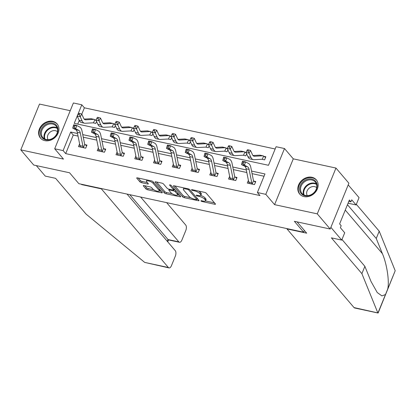<?xml version="1.0" encoding="UTF-8"?>
<svg xmlns="http://www.w3.org/2000/svg" width="416" height="416" viewBox="0 0 416 416"><rect width="100%" height="100%" fill="white"/><g stroke="black" fill="none" stroke-linecap="round" stroke-linejoin="round"><path stroke-width="0.62" d="M201.001 200.959A0.962 0.291 -157.8 0 0 202.181 201.552L214.724 204.261A1.378 0.416 -157.8 0 0 215.488 204.183A1.378 0.416 -157.8 0 0 215.394 203.918L206.263 193.201A1.378 0.416 -157.8 0 0 204.573 192.353L192.036 189.649A0.962 0.291 -157.8 0 0 191.5 189.701A0.962 0.291 -157.8 0 0 191.563 189.883A0.962 0.291 -157.8 0 0 192.748 190.481L194.371 190.83A4.404 1.331 -157.8 0 1 199.768 193.549L200.528 194.444A4.404 1.331 -157.8 0 1 200.834 195.291A4.404 1.331 -157.8 0 1 198.375 195.536L196.752 195.182A0.962 0.291 -157.8 0 0 196.217 195.234A0.962 0.291 -157.8 0 0 196.284 195.421A0.962 0.291 -157.8 0 0 197.465 196.019L199.087 196.368A4.404 1.331 -157.8 0 1 204.49 199.087L205.249 199.982A4.404 1.331 -157.8 0 1 205.551 200.829A4.404 1.331 -157.8 0 1 203.096 201.068L201.474 200.72A0.962 0.291 -157.8 0 0 200.938 200.772A0.962 0.291 -157.8 0 0 201.001 200.959M44.84 140.65A10.941 9.006 -40.4 0 0 56.701 135.611A10.941 9.006 -40.4 0 0 57.106 123.895A10.941 9.006 -40.4 0 0 52.723 121.337A10.941 9.006 -40.4 0 0 40.862 126.376A10.941 9.006 -40.4 0 0 40.456 138.091A10.941 9.006 -40.4 0 0 44.84 140.65M304.044 196.596A10.941 9.006 -40.4 0 0 315.905 191.558A10.941 9.006 -40.4 0 0 316.311 179.842A10.941 9.006 -40.4 0 0 311.927 177.284A10.941 9.006 -40.4 0 0 300.066 182.322A10.941 9.006 -40.4 0 0 299.655 194.038A10.941 9.006 -40.4 0 0 304.044 196.596M144.056 185.583A1.378 0.416 -157.8 0 0 143.291 185.656A1.378 0.416 -157.8 0 0 143.385 185.921L145.948 188.932A1.378 0.416 -157.8 0 0 147.633 189.779L161.559 192.785A1.378 0.416 -157.8 0 0 162.328 192.712A1.378 0.416 -157.8 0 0 162.23 192.447L153.098 181.73A1.378 0.416 -157.8 0 0 151.414 180.877L137.488 177.871A1.378 0.416 -157.8 0 0 136.718 177.949A1.378 0.416 -157.8 0 0 136.812 178.214L139.911 181.844A1.378 0.416 -157.8 0 0 141.596 182.697L147.555 183.981A1.378 0.416 -157.8 0 0 148.325 183.908A1.378 0.416 -157.8 0 0 148.231 183.643L146.692 181.839A3.682 1.113 -157.8 0 1 146.442 181.132A3.682 1.113 -157.8 0 1 149.365 181.163A3.682 1.113 -157.8 0 1 153.005 183.201L159.021 190.258A3.682 1.113 -157.8 0 1 159.271 190.97A3.682 1.113 -157.8 0 1 156.348 190.934A3.682 1.113 -157.8 0 1 152.708 188.895L151.705 187.72A1.378 0.416 -157.8 0 0 150.015 186.867L144.056 185.583M78.036 136.084L73.273 135.054L65.692 153.624L63.107 150.592L54.694 148.777L73.388 102.97L81.801 104.785L74.225 123.354L268.507 165.292L276.084 146.718L284.497 148.538L265.803 194.345L257.39 192.525L264.966 173.956L251.545 171.059M330.195 229.029L317.273 213.866L335.967 168.059L348.889 183.222L330.195 229.029L294.367 221.296L303.675 232.211L78.853 183.685L69.55 172.77L33.722 165.038L20.8 149.874L63.482 159.089L54.694 148.777M335.967 168.059L293.285 158.844L274.591 204.651L317.273 213.866M274.591 204.651L265.803 194.345M65.692 153.624L259.974 195.556L257.39 192.525M182.65 196.851A1.378 0.416 -157.8 0 0 184.335 197.699L198.26 200.704A1.378 0.416 -157.8 0 0 199.025 200.632A1.378 0.416 -157.8 0 0 198.931 200.366L189.8 189.649A1.378 0.416 -157.8 0 0 188.11 188.802L174.19 185.796A1.378 0.416 -157.8 0 0 173.42 185.869A1.378 0.416 -157.8 0 0 173.514 186.134L182.65 196.851L183.154 195.614A1.378 0.416 -157.8 0 0 184.839 196.461L190.741 197.735M179.91 196.747L165.984 193.742A1.378 0.416 -157.8 0 1 164.299 192.889L155.163 182.177A1.378 0.416 -157.8 0 1 155.069 181.912A1.378 0.416 -157.8 0 1 155.839 181.834L161.798 183.118A1.378 0.416 -157.8 0 1 163.483 183.971L167.185 188.318A1.378 0.416 -157.8 0 0 168.875 189.166L172.827 190.018A1.378 0.416 -157.8 0 0 173.597 189.946A1.378 0.416 -157.8 0 0 173.503 189.68L169.645 185.156A0.962 0.291 -157.8 0 1 169.577 184.969A0.962 0.291 -157.8 0 1 170.342 184.98A0.962 0.291 -157.8 0 1 171.298 185.51L180.58 196.404A1.378 0.416 -157.8 0 1 180.679 196.669A1.378 0.416 -157.8 0 1 179.91 196.747L180.222 195.983M70.231 110.703L39.494 104.068L20.8 149.874M303.675 232.211L304.387 230.464M264.04 176.228L252.065 173.644M246.834 172.515L233.308 169.598M228.077 168.47L214.552 165.547M209.326 164.419L195.801 161.502M190.57 160.373L177.044 157.451M171.813 156.322L158.288 153.405M153.057 152.277L139.532 149.354M134.306 148.226L120.78 145.309M115.549 144.18L102.024 141.263M96.793 140.13L83.268 137.212M248.404 180.32L247.286 183.056L254.498 184.61L255.762 181.516L253.812 181.095M229.648 176.275L228.53 179.005L235.747 180.565L237.011 177.466L235.056 177.044M210.891 172.224L209.778 174.959L216.991 176.514L218.254 173.42L216.304 172.999M192.135 168.178L191.022 170.908L198.234 172.468L199.498 169.369L197.548 168.948M173.384 164.128L172.266 166.863L179.478 168.418L180.742 165.324L178.792 164.902M154.627 160.082L153.514 162.812L160.727 164.372L161.99 161.278L160.035 160.857M135.871 156.031L134.758 158.766L141.97 160.321L143.234 157.227L141.284 156.806M117.12 151.986L116.002 154.716L123.214 156.276L124.478 153.182L122.528 152.76M98.363 147.935L97.245 150.67L104.463 152.225L105.721 149.131L103.771 148.71M79.607 143.889L78.494 146.619L85.706 148.179L86.97 145.085L85.015 144.664M275.153 148.996L84.386 107.817L81.801 114.15M79.222 120.474L77.735 124.114M261.877 159.26L264.607 159.853L265.866 156.754L263.916 156.333M246.043 152.474L245.159 152.287L246.282 153.083M246.636 153.868L245.851 155.802L243.121 155.215M227.287 148.429L226.408 148.236M227.885 149.822L227.094 151.757L224.364 151.164M208.53 144.378L207.652 144.191M209.128 145.772L208.338 147.706L205.608 147.118M189.774 140.332L188.895 140.14M190.372 141.726L189.587 143.66L186.857 143.068M171.023 136.282L170.144 136.094M171.621 137.675L170.83 139.61L168.1 139.022M152.266 132.236L151.388 132.049M152.864 133.63L152.074 135.564L149.344 134.971M133.51 128.19L132.631 127.998M134.108 129.584L133.318 131.513L130.588 130.926M114.759 124.14L113.875 123.952M115.352 125.533L114.566 127.468L111.836 126.875M96.002 120.094L95.124 119.902M96.6 121.488L95.81 123.417L93.08 122.829M84.386 107.817L81.801 104.785M293.285 158.844L284.497 148.538M77.516 133.5L70.684 132.023L63.107 150.592M246.314 169.931L232.788 167.008M227.557 165.88L214.032 162.963M208.806 161.834L195.281 158.912M190.05 157.784L176.524 154.866M171.293 153.738L157.768 150.821M152.537 149.687L139.012 146.77M133.786 145.642L120.26 142.724M115.029 141.591L101.504 138.674M96.273 137.545L82.748 134.628M73.273 135.054L70.684 132.023M205.551 200.829L206.055 199.592A4.404 1.331 -157.8 0 0 205.754 198.744L205.249 199.982M200.736 195.442A4.404 1.331 -157.8 0 1 204.994 197.85L205.754 198.744M200.834 195.291L201.339 194.054A4.404 1.331 -157.8 0 0 201.037 193.206L200.528 194.444M198.671 191.079A4.404 1.331 -157.8 0 1 200.273 192.312L201.037 193.206M205.499 200.923L214.495 202.862M174.918 185.952L183.154 195.614M196.976 199.082L198.032 199.311M196.253 199.592A0.962 0.291 -157.8 0 0 196.789 199.54A0.962 0.291 -157.8 0 0 196.721 199.352L188.708 189.951A0.962 0.291 -157.8 0 0 187.522 189.353L185.812 188.984A4.404 1.331 -157.8 0 0 183.357 189.223A4.404 1.331 -157.8 0 0 183.659 190.076L189.14 196.503A4.404 1.331 -157.8 0 0 194.542 199.222L196.253 199.592M183.914 187.897A4.404 1.331 -157.8 0 0 183.862 187.985L183.357 189.223M179.681 195.348L177.596 194.901A3.682 1.113 -157.8 0 0 177.346 194.189L175.224 191.703A1.378 0.416 -157.8 0 0 173.54 190.85L169.588 189.998A1.378 0.416 -157.8 0 0 168.818 190.076A1.378 0.416 -157.8 0 0 168.912 190.341L171.033 192.826A3.682 1.113 -157.8 0 0 174.673 194.865A3.682 1.113 -157.8 0 0 177.596 194.896L178.105 193.658A3.682 1.113 -157.8 0 0 178.131 193.528M172.151 193.726L166.488 192.504L165.984 193.742M156.567 181.99L164.804 191.651A1.378 0.416 -157.8 0 0 166.488 192.504M175.152 190.034A1.378 0.416 -157.8 0 0 174.044 189.613L173.54 190.85M173.758 189.55L174.044 189.613M159.271 190.97L159.78 189.727A3.682 1.113 -157.8 0 0 159.806 189.597M138.221 178.032L140.416 180.606A1.378 0.416 -157.8 0 0 142.1 181.459L147.332 182.588M144.789 185.739L146.453 187.694A1.378 0.416 -157.8 0 0 148.138 188.542L153.764 189.758M159.281 190.944L161.33 191.391M263.593 156.125A4.909 2.361 102.2 0 0 263.021 155.823A4.909 2.361 102.2 0 0 262.714 155.797L254.462 156.244A7.015 3.375 -77.8 0 1 254.02 156.208A7.015 3.375 -77.8 0 1 252.465 154.716L250.546 150.478L249.028 153.161L250.947 157.394A10.52 5.06 102.2 0 0 253.282 159.635A10.52 5.06 102.2 0 0 253.942 159.687L262.194 159.245A1.404 0.676 -77.8 0 1 262.283 159.25A1.404 0.676 -77.8 0 1 262.314 159.26L263.593 156.125L265.564 157.503M262.652 159.432L262.314 159.26M248.076 151.034L248.68 149.963L247.478 149.703L246.87 150.774L248.076 151.034L249.028 153.161L246.022 152.511L247.941 156.744A10.52 5.06 102.2 0 0 250.276 158.99L253.282 159.635M263.021 155.823L260.016 155.173A4.909 2.361 102.2 0 0 259.709 155.152L252.949 155.511M246.022 152.511L246.87 150.774M248.68 149.963L250.546 150.478M241.904 163.368L243.105 163.628L243.485 162.287L242.278 162.027L241.519 164.59L244.53 166.135A7.015 3.375 102.2 0 1 246.08 168.771L248.742 182.016A4.909 2.361 -77.8 0 0 249.236 183.3L252.242 183.95A4.909 2.361 -77.8 0 1 251.748 182.666L249.085 169.416A7.015 3.375 102.2 0 0 247.536 166.785L244.525 165.24L241.519 164.59L242.466 161.236L245.471 161.886L248.482 163.431A10.52 5.06 -77.8 0 1 250.806 167.378L253.469 180.627A1.404 0.676 102.2 0 0 253.521 180.814L255.46 182.265M252.242 183.95L253.521 180.814M243.485 162.287L245.471 161.886L244.525 165.24L243.105 163.628M242.278 162.027L242.466 161.236M307.294 179.312A9.469 7.795 139.6 0 1 317.132 184.761A9.469 7.795 139.6 0 1 309.504 195.536A9.469 7.795 139.6 0 1 299.666 190.086A9.469 7.795 139.6 0 1 307.294 179.312M309.681 195.239A8.767 7.218 -40.4 0 0 315.328 182.042A8.767 7.218 -40.4 0 0 307.632 180.216A8.767 7.218 -40.4 0 0 301.985 193.414A8.767 7.218 -40.4 0 0 309.681 195.239M316.68 187.611A6.24 5.138 -40.4 0 0 311.704 186.805A6.24 5.138 -40.4 0 0 307.268 195.634M316.982 180.757A10.873 8.949 -40.4 0 0 316.67 180.372A10.873 8.949 -40.4 0 0 307.133 178.11A10.873 8.949 -40.4 0 0 300.123 194.475A10.873 8.949 -40.4 0 0 300.456 194.844M48.09 123.365A9.469 7.795 139.6 0 1 57.928 128.82A9.469 7.795 139.6 0 1 50.3 139.594A9.469 7.795 139.6 0 1 40.461 134.139A9.469 7.795 139.6 0 1 48.09 123.365M50.476 139.292A8.767 7.218 -40.4 0 0 56.124 126.095A8.767 7.218 -40.4 0 0 48.433 124.27A8.767 7.218 -40.4 0 0 42.78 137.467A8.767 7.218 -40.4 0 0 50.476 139.292M57.476 131.664A6.24 5.138 -40.4 0 0 52.499 130.863A6.24 5.138 -40.4 0 0 48.064 139.688M57.777 124.816A10.873 8.949 -40.4 0 0 57.47 124.426A10.873 8.949 -40.4 0 0 47.928 122.164A10.873 8.949 -40.4 0 0 40.919 138.533A10.873 8.949 -40.4 0 0 41.252 138.897M378.056 313.03L354.65 307.98A4.207 2.023 -77.8 0 1 354.026 307.58L378.144 312.983L395.2 270.738L379.22 231.182L376.241 238.482L347.459 204.714M341.983 239.481L364.874 266.339L371.036 281.512L377.255 292.547L381.909 295.896L385.481 294.554L387.681 289.162C389.563 281.72 386.937 264.056 382.403 253.656L376.241 238.482M364.874 266.339L361.889 273.645L331.391 237.858L341.734 240.094L330.876 227.354L348.208 184.891L359.06 197.626L356.08 204.932L351.738 199.836L350.932 201.817L349.378 199.997L339.628 223.891L341.177 225.711L340.371 227.692L344.713 232.788L341.734 240.094M377.759 312.702L361.889 273.645M348.072 203.206L356.08 204.932M379.22 231.182L356.33 204.324M287.097 228.634L286.983 228.92L354.026 307.58M297.071 221.879L306.696 233.173L286.983 228.92M348.821 201.365L350.932 201.817M81.318 184.215L81.64 184.595L101.353 188.854L168.397 267.514A4.207 2.023 102.2 0 0 169.026 267.914A4.207 2.023 102.2 0 0 171.465 265.621L175.302 256.209A4.207 2.023 102.2 0 0 175.271 250.676L127.036 194.085M101.353 188.854L101.473 188.568M169.026 267.914L144.664 262.392L86.096 214.115L55.598 178.334L45.261 176.103L36.306 165.594M179.483 242.289L168.444 239.902L168.038 239.554L178.854 241.888A4.207 2.023 102.2 0 0 179.483 242.289A4.207 2.023 102.2 0 0 181.922 239.99L185.765 230.584A4.207 2.023 102.2 0 0 185.728 225.051L166.618 202.628M178.854 241.888L140.613 197.018M81.64 184.595L81.754 184.314M167.31 241.337L168.038 239.554L129.792 194.683M243.901 155.381L243.563 155.215L244.842 152.079A4.909 2.361 102.2 0 0 244.265 151.778A4.909 2.361 102.2 0 0 243.958 151.752L235.706 152.194A7.015 3.375 -77.8 0 1 235.264 152.162A7.015 3.375 -77.8 0 1 233.709 150.665L231.795 146.432L230.277 149.11L232.19 153.348A10.52 5.06 102.2 0 0 234.525 155.589A10.52 5.06 102.2 0 0 235.186 155.641L243.438 155.194A1.404 0.676 -77.8 0 1 243.526 155.204A1.404 0.676 -77.8 0 1 243.563 155.215M229.32 146.988L229.928 145.912L228.727 145.652L228.119 146.728L229.32 146.988L230.277 149.11L227.271 148.465L229.185 152.698A10.52 5.06 102.2 0 0 231.52 154.939L234.525 155.589M244.265 151.778L241.259 151.128A4.909 2.361 102.2 0 0 240.952 151.102L234.198 151.466M244.842 152.079L245.144 152.272M227.271 148.465L228.119 146.728M229.928 145.912L231.795 146.432M226.086 148.028A4.909 2.361 102.2 0 0 225.514 147.727A4.909 2.361 102.2 0 0 225.202 147.701L216.954 148.148A7.015 3.375 -77.8 0 1 216.512 148.112A7.015 3.375 -77.8 0 1 214.952 146.619L213.039 142.381L211.52 145.064L213.434 149.297A10.52 5.06 102.2 0 0 215.769 151.538A10.52 5.06 102.2 0 0 216.434 151.59L224.682 151.148A1.404 0.676 -77.8 0 1 224.77 151.154A1.404 0.676 -77.8 0 1 224.806 151.164L226.086 148.028L227.526 149.032M225.144 151.336L224.806 151.164M210.564 142.938L211.172 141.866L209.971 141.606L209.362 142.678L210.564 142.938L211.52 145.064L208.515 144.414L210.428 148.647A10.52 5.06 102.2 0 0 212.763 150.894L215.769 151.538M225.514 147.727L222.508 147.077A4.909 2.361 102.2 0 0 222.196 147.056L215.441 147.42M208.515 144.414L209.362 142.678M211.172 141.866L213.039 142.381M233.792 180.144L233.485 179.904A4.909 2.361 -77.8 0 1 232.991 178.615L230.329 165.37A7.015 3.375 102.2 0 0 228.784 162.734L225.768 161.19L222.763 160.54L223.709 157.186L226.715 157.836L229.726 159.38A10.52 5.06 -77.8 0 1 232.05 163.332L234.712 176.576A1.404 0.676 102.2 0 0 234.764 176.769L236.704 178.214M223.148 159.318L224.349 159.578L224.728 158.236L223.527 157.976L222.763 160.54L225.779 162.089A7.015 3.375 102.2 0 1 227.323 164.72L229.986 177.97A4.909 2.361 -77.8 0 0 230.48 179.254L233.771 180.128M233.485 179.904L234.764 176.769M224.728 158.236L226.715 157.836L225.768 161.19L224.349 159.578M223.527 157.976L223.709 157.186M215.041 176.093L214.729 175.854A4.909 2.361 -77.8 0 1 214.24 174.569L211.578 161.32A7.015 3.375 102.2 0 0 210.028 158.688L207.017 157.144L204.012 156.494L204.953 153.14L207.958 153.79L210.969 155.334A10.52 5.06 -77.8 0 1 213.294 159.281L215.956 172.531A1.404 0.676 102.2 0 0 216.008 172.723L217.948 174.169M204.391 155.272L205.598 155.532L205.972 154.19L204.771 153.93L204.012 156.494L207.022 158.038A7.015 3.375 102.2 0 1 208.572 160.675L211.234 173.919A4.909 2.361 -77.8 0 0 211.723 175.209L215.02 176.077M214.729 175.854L216.008 172.723M205.972 154.19L207.958 153.79L207.017 157.144L205.598 155.532M204.771 153.93L204.953 153.14M207.329 143.983A4.909 2.361 102.2 0 0 206.757 143.681A4.909 2.361 102.2 0 0 206.445 143.655L198.198 144.097A7.015 3.375 -77.8 0 1 197.756 144.066A7.015 3.375 -77.8 0 1 196.196 142.568L194.282 138.336L192.764 141.014L194.678 145.252A10.52 5.06 102.2 0 0 197.018 147.493A10.52 5.06 102.2 0 0 197.678 147.545L205.93 147.103A1.404 0.676 -77.8 0 1 206.019 147.108A1.404 0.676 -77.8 0 1 206.05 147.118L207.329 143.983L208.775 144.986M206.388 147.285L206.05 147.118M191.807 138.892L192.416 137.816L191.214 137.561L190.606 138.632L191.807 138.892L192.764 141.014L189.758 140.369L191.672 144.602A10.52 5.06 102.2 0 0 194.012 146.843L197.018 147.493M206.757 143.681L203.752 143.031A4.909 2.361 102.2 0 0 203.44 143.005L196.685 143.369M189.758 140.369L190.606 138.632M192.416 137.816L194.282 138.336M188.578 139.932A4.909 2.361 102.2 0 0 188.001 139.63A4.909 2.361 102.2 0 0 187.694 139.61L179.442 140.052A7.015 3.375 -77.8 0 1 179 140.015A7.015 3.375 -77.8 0 1 177.445 138.523L175.526 134.285L174.008 136.968L175.926 141.201A10.52 5.06 102.2 0 0 178.261 143.442A10.52 5.06 102.2 0 0 178.922 143.494L187.174 143.052A1.404 0.676 -77.8 0 1 187.262 143.057A1.404 0.676 -77.8 0 1 187.299 143.068L188.578 139.932L190.018 140.936M187.632 143.239L187.299 143.068M173.056 134.841L173.664 133.77L172.458 133.51L171.855 134.581L173.056 134.841L174.008 136.968L171.002 136.318L172.921 140.556A10.52 5.06 102.2 0 0 175.256 142.797L178.261 143.442M188.001 139.63L184.995 138.98A4.909 2.361 102.2 0 0 184.688 138.96L177.928 139.324M171.002 136.318L171.855 134.581M173.664 133.77L175.526 134.285M169.822 135.886A4.909 2.361 102.2 0 0 169.244 135.585A4.909 2.361 102.2 0 0 168.938 135.559L160.685 136.001A7.015 3.375 -77.8 0 1 160.248 135.97A7.015 3.375 -77.8 0 1 158.688 134.472L156.775 130.239L155.256 132.917L157.17 137.155A10.52 5.06 102.2 0 0 159.505 139.396A10.52 5.06 102.2 0 0 160.17 139.448L168.418 139.006A1.404 0.676 -77.8 0 1 168.506 139.012A1.404 0.676 -77.8 0 1 168.542 139.022L169.822 135.886L171.262 136.89M168.137 139.017L168.542 139.022M154.3 130.796L154.908 129.719L153.707 129.464L153.098 130.536L154.3 130.796L155.256 132.917L152.251 132.272L154.164 136.505A10.52 5.06 102.2 0 0 156.499 138.746L159.505 139.396M169.244 135.585L166.239 134.935A4.909 2.361 102.2 0 0 165.932 134.909L159.177 135.273M152.251 132.272L153.098 130.536M154.908 129.719L156.775 130.239M185.64 151.221L186.841 151.481L187.221 150.14L186.014 149.88L185.255 152.443L188.266 153.993A7.015 3.375 102.2 0 1 189.816 156.624L192.478 169.874A4.909 2.361 -77.8 0 0 192.972 171.158L195.978 171.808A4.909 2.361 -77.8 0 1 195.484 170.518L192.821 157.274A7.015 3.375 102.2 0 0 191.272 154.643L188.261 153.093L185.255 152.443L186.196 149.089L189.202 149.739L192.218 151.284A10.52 5.06 -77.8 0 1 194.537 155.236L197.2 168.485A1.404 0.676 102.2 0 0 197.257 168.672L199.191 170.118M195.978 171.808L197.257 168.672M187.221 150.14L189.202 149.739L188.261 153.093L186.841 151.481M186.014 149.88L186.196 149.089M177.528 167.996L177.221 167.757A4.909 2.361 -77.8 0 1 176.727 166.473L174.065 153.223A7.015 3.375 102.2 0 0 172.515 150.592L169.504 149.048L166.499 148.398L167.445 145.044L170.451 145.694L173.462 147.238A10.52 5.06 -77.8 0 1 175.786 151.185L178.448 164.434A1.404 0.676 102.2 0 0 178.5 164.627L180.44 166.072M166.884 147.176L168.085 147.436L168.464 146.094L167.263 145.834L166.499 148.398L169.51 149.942A7.015 3.375 102.2 0 1 171.059 152.578L173.722 165.823A4.909 2.361 -77.8 0 0 174.216 167.112L177.507 167.981M177.221 167.757L178.5 164.627M168.464 146.094L170.451 145.694L169.504 149.048L168.085 147.436M167.263 145.834L167.445 145.044M158.772 163.951L158.465 163.712A4.909 2.361 -77.8 0 1 157.976 162.427L155.308 149.178A7.015 3.375 102.2 0 0 153.764 146.546L150.748 144.997L147.742 144.352L148.689 140.993L151.694 141.643L154.705 143.187A10.52 5.06 -77.8 0 1 157.03 147.139L159.692 160.389A1.404 0.676 102.2 0 0 159.744 160.576L161.684 162.022M148.127 143.125L149.328 143.385L149.708 142.043L148.507 141.783L147.742 144.352L150.758 145.896A7.015 3.375 102.2 0 1 152.303 148.528L154.97 161.777A4.909 2.361 -77.8 0 0 155.459 163.062L158.756 163.935M158.465 163.712L159.744 160.576M149.708 142.043L151.694 141.643L150.748 144.997L149.328 143.385M148.507 141.783L148.689 140.993M151.065 131.841A4.909 2.361 102.2 0 0 150.493 131.534A4.909 2.361 102.2 0 0 150.181 131.513L141.934 131.955A7.015 3.375 -77.8 0 1 141.492 131.919A7.015 3.375 -77.8 0 1 139.932 130.426L138.018 126.188L136.5 128.872L138.414 133.104A10.52 5.06 102.2 0 0 140.754 135.351A10.52 5.06 102.2 0 0 141.414 135.398L149.661 134.956A1.404 0.676 -77.8 0 1 149.75 134.961A1.404 0.676 -77.8 0 1 149.786 134.971L151.065 131.841L152.506 132.839M150.124 135.143L149.786 134.971M135.543 126.745L136.152 125.674L134.95 125.414L134.342 126.485L135.543 126.745L136.5 128.872L133.494 128.222L135.408 132.46A10.52 5.06 102.2 0 0 137.748 134.701L140.754 135.351M150.493 131.534L147.488 130.884A4.909 2.361 102.2 0 0 147.176 130.863L140.421 131.227M133.494 128.222L134.342 126.485M136.152 125.674L138.018 126.188M129.376 139.079L130.577 139.339L130.952 137.998L129.75 137.738L128.991 140.301L132.002 141.846A7.015 3.375 102.2 0 1 133.552 144.482L136.214 157.726A4.909 2.361 -77.8 0 0 136.703 159.016L139.708 159.661A4.909 2.361 -77.8 0 1 139.22 158.376L136.557 145.127A7.015 3.375 102.2 0 0 135.008 142.496L131.997 140.951L128.991 140.301L129.932 136.947L132.938 137.597L135.954 139.142A10.52 5.06 -77.8 0 1 138.273 143.094L140.936 156.338A1.404 0.676 102.2 0 0 140.988 156.53L142.927 157.976M139.708 159.661L140.988 156.53M130.952 137.998L132.938 137.597L131.997 140.951L130.577 139.339M129.75 137.738L129.932 136.947M132.309 127.79A4.909 2.361 102.2 0 0 131.737 127.488A4.909 2.361 102.2 0 0 131.425 127.462L123.178 127.904A7.015 3.375 -77.8 0 1 122.736 127.873A7.015 3.375 -77.8 0 1 121.181 126.376L119.262 122.143L117.744 124.821L119.662 129.059A10.52 5.06 102.2 0 0 121.997 131.3A10.52 5.06 102.2 0 0 122.658 131.352L130.91 130.91A1.404 0.676 -77.8 0 1 130.998 130.915A1.404 0.676 -77.8 0 1 131.03 130.926L132.309 127.79L133.754 128.794M131.368 131.092L131.03 130.926M116.792 122.699L117.395 121.628L116.194 121.368L115.586 122.439L116.792 122.699L117.744 124.821L114.738 124.176L116.657 128.409A10.52 5.06 102.2 0 0 118.992 130.65L121.997 131.3M131.737 127.488L128.731 126.838A4.909 2.361 102.2 0 0 128.419 126.812L121.664 127.176M114.738 124.176L115.586 122.439M117.395 121.628L119.262 122.143M121.264 155.854L120.957 155.615A4.909 2.361 -77.8 0 1 120.463 154.331L117.801 141.081A7.015 3.375 102.2 0 0 116.251 138.45L113.24 136.9L110.235 136.256L111.181 132.896L114.187 133.546L117.198 135.096A10.52 5.06 -77.8 0 1 119.522 139.043L122.184 152.292A1.404 0.676 102.2 0 0 122.236 152.48L124.176 153.925M110.62 135.028L111.821 135.288L112.2 133.947L110.994 133.687L110.235 136.256L113.246 137.8A7.015 3.375 102.2 0 1 114.795 140.431L117.458 153.681A4.909 2.361 -77.8 0 0 117.952 154.965L117.952 155.137M120.957 155.615L122.236 152.48M112.2 133.947L114.187 133.546L113.24 136.9L111.821 135.288M110.994 133.687L111.181 132.896M113.558 123.744A4.909 2.361 102.2 0 0 112.98 123.438A4.909 2.361 102.2 0 0 112.674 123.417L104.421 123.859A7.015 3.375 -77.8 0 1 103.979 123.822A7.015 3.375 -77.8 0 1 102.424 122.33L100.511 118.092L98.992 120.775L100.906 125.008A10.52 5.06 102.2 0 0 103.241 127.254A10.52 5.06 102.2 0 0 103.901 127.301L112.154 126.859A1.404 0.676 -77.8 0 1 112.242 126.864A1.404 0.676 -77.8 0 1 112.278 126.875L113.558 123.744L114.998 124.748M111.873 126.875L112.278 126.875M98.036 118.648L98.644 117.577L97.438 117.317L96.834 118.388L98.036 118.648L98.992 120.775L95.987 120.125L97.9 124.363A10.52 5.06 102.2 0 0 100.235 126.604L103.241 127.254M112.98 123.438L109.975 122.788A4.909 2.361 102.2 0 0 109.668 122.767L102.913 123.131M95.987 120.125L96.834 118.388M98.644 117.577L100.511 118.092M102.508 151.804L102.201 151.564A4.909 2.361 -77.8 0 1 101.707 150.28L99.044 137.036A7.015 3.375 102.2 0 0 97.5 134.399L94.484 132.855L91.478 132.205L92.425 128.851L95.43 129.501L98.441 131.045A10.52 5.06 -77.8 0 1 100.766 134.997L103.428 148.242A1.404 0.676 102.2 0 0 103.48 148.434L105.42 149.88M91.863 130.983L93.064 131.243L93.444 129.901L92.243 129.641L91.478 132.205L94.494 133.749A7.015 3.375 102.2 0 1 96.039 136.386L98.701 149.63A4.909 2.361 -77.8 0 0 99.195 150.92L102.487 151.793M102.201 151.564L103.48 148.434M93.444 129.901L95.43 129.501L94.484 132.855L93.064 131.243M92.243 129.641L92.425 128.851M94.801 119.694A4.909 2.361 102.2 0 0 94.224 119.392A4.909 2.361 102.2 0 0 93.917 119.366L85.67 119.808A7.015 3.375 -77.8 0 1 85.228 119.777A7.015 3.375 -77.8 0 1 83.668 118.279L81.754 114.046L80.236 116.73L82.15 120.962A10.52 5.06 102.2 0 0 84.484 123.204A10.52 5.06 102.2 0 0 85.15 123.256L93.397 122.814A1.404 0.676 -77.8 0 1 93.486 122.819A1.404 0.676 -77.8 0 1 93.522 122.829L94.801 119.694L96.242 120.697M93.86 122.996L93.522 122.829M79.279 114.603L79.888 113.532L78.686 113.272L78.078 114.343L79.279 114.603L80.236 116.73L77.23 116.08L79.144 120.312A10.52 5.06 102.2 0 0 81.479 122.554L84.484 123.204M94.224 119.392L91.218 118.742A4.909 2.361 102.2 0 0 90.912 118.716L84.157 119.08M77.23 116.08L78.078 114.343M79.888 113.532L81.754 114.046M83.756 147.758L83.444 147.519A4.909 2.361 -77.8 0 1 82.956 146.234L80.293 132.985A7.015 3.375 102.2 0 0 78.744 130.354L75.733 128.804L72.727 128.159L73.668 124.805L76.674 125.45L79.685 127A10.52 5.06 -77.8 0 1 82.009 130.946L84.672 144.196A1.404 0.676 102.2 0 0 84.724 144.383L86.663 145.829M73.107 126.932L74.313 127.192L74.688 125.85L73.486 125.59L72.727 128.159L75.738 129.704A7.015 3.375 102.2 0 1 77.288 132.335L79.95 145.584A4.909 2.361 -77.8 0 0 80.439 146.869L83.736 147.742M83.444 147.519L84.724 144.383M74.688 125.85L76.674 125.45L75.733 128.804L74.313 127.192M73.486 125.59L73.668 124.805M202.441 200.928L202.181 201.552M193.003 189.857L192.748 190.481M197.72 195.39L197.465 196.019M204.994 197.85L204.49 199.087M199.368 195.686L199.087 196.368M200.273 192.312L199.768 193.549M194.626 190.206L194.371 190.83M215.036 203.497L214.724 204.261M173.675 185.744L173.514 186.134M198.572 199.94L198.26 200.704M184.839 196.461L184.335 197.699M197.158 198.286L196.721 199.352M189.041 189.129L188.708 189.951M187.777 188.729L187.522 189.353M186.066 188.36L185.812 188.984M164.804 191.651L164.299 192.889M155.324 181.787L155.163 182.177M173.94 188.609L173.503 189.68M169.754 184.881L169.645 185.156M177.783 193.118L177.346 194.189M175.661 190.632L175.224 191.703M169.842 189.374L169.588 189.998M159.458 189.186L159.021 190.258M153.442 182.135L153.005 183.201M147.867 183.217L147.555 183.981M142.1 181.459L141.596 182.697M140.416 180.606L139.911 181.844M136.973 177.824L136.812 178.214M161.871 192.02L161.559 192.785M148.138 188.542L147.633 189.779M146.453 187.694L145.948 188.932M143.541 185.536L143.385 185.921M262.631 159.416L261.914 159.26M254.462 156.244L253.604 156.057M250.947 157.394L247.941 156.744M262.714 155.797L259.709 155.152M246.08 168.771L249.085 169.416M244.53 166.135L247.536 166.785M248.742 182.016L251.748 182.666M303.612 194.756A8.767 7.218 139.6 0 1 310.326 183.378A8.767 7.218 139.6 0 1 316.394 183.862M316.581 184.449A8.481 6.978 -40.4 0 0 310.617 183.924A8.481 6.978 -40.4 0 0 304.164 195.031M44.408 138.809A8.767 7.218 139.6 0 1 51.126 127.431A8.767 7.218 139.6 0 1 57.19 127.915M57.377 128.502A8.481 6.978 -40.4 0 0 51.412 127.977A8.481 6.978 -40.4 0 0 44.959 139.084M377.957 312.983L385.481 294.554M387.681 289.162L395.2 270.738M345.264 210.085L382.403 253.656M144.664 262.392L168.397 267.514M243.88 155.366L243.157 155.21M235.706 152.194L234.848 152.012M232.19 153.348L229.185 152.698M243.958 151.752L240.952 151.102M225.124 151.32L224.401 151.164M216.954 148.148L216.096 147.961M213.434 149.297L210.428 148.647M225.202 147.701L222.196 147.056M227.323 164.72L230.329 165.37M225.779 162.089L228.784 162.734M229.986 177.97L232.991 178.615M208.572 160.675L211.578 161.32M207.022 158.038L210.028 158.688M211.234 173.919L214.24 174.569M206.367 147.269L205.644 147.113M198.198 144.097L197.34 143.915M194.678 145.252L191.672 144.602M206.445 143.655L203.44 143.005M187.611 143.224L186.893 143.068M179.442 140.052L178.584 139.864M175.926 141.201L172.921 140.556M187.694 139.61L184.688 138.96M160.685 136.001L159.827 135.819M157.17 137.155L154.164 136.505M168.938 135.559L165.932 134.909M189.816 156.624L192.821 157.274M188.266 153.993L191.272 154.643M192.478 169.874L195.484 170.518M171.059 152.578L174.065 153.223M169.51 149.942L172.515 150.592M173.722 165.823L176.727 166.473M152.303 148.528L155.308 149.178M150.758 145.896L153.764 146.546M154.97 161.777L157.976 162.427M150.103 135.127L149.38 134.971M141.934 131.955L141.076 131.768M138.414 133.104L135.408 132.46M150.181 131.513L147.176 130.863M133.552 144.482L136.557 145.127M132.002 141.846L135.008 142.496M136.214 157.726L139.22 158.376M131.347 131.076L130.629 130.926M123.178 127.904L122.32 127.722M119.662 129.059L116.657 128.409M131.425 127.462L128.419 126.812M117.952 155.126L121.243 155.839M114.795 140.431L117.801 141.081M113.246 137.8L116.251 138.45M117.458 153.681L120.463 154.331M104.421 123.859L103.563 123.672M100.906 125.008L97.9 124.363M112.674 123.417L109.668 122.767M96.039 136.386L99.044 137.036M94.494 133.749L97.5 134.399M98.701 149.63L101.707 150.28M93.839 122.985L93.116 122.829M85.67 119.808L84.812 119.626M82.15 120.962L79.144 120.312M93.917 119.366L90.912 118.716M77.288 132.335L80.293 132.985M75.738 129.704L78.744 130.354M79.95 145.584L82.956 146.234M197.257 198.396L196.789 199.54M174.075 188.77L173.597 189.946M169.161 189.228L168.818 190.076M146.936 179.915L146.442 181.132M300.123 194.475L300.373 194.766M316.67 180.372L316.919 180.664M40.919 138.533L41.168 138.819M57.47 124.426L57.715 124.717M168.506 239.918L167.726 241.831"/></g></svg>
